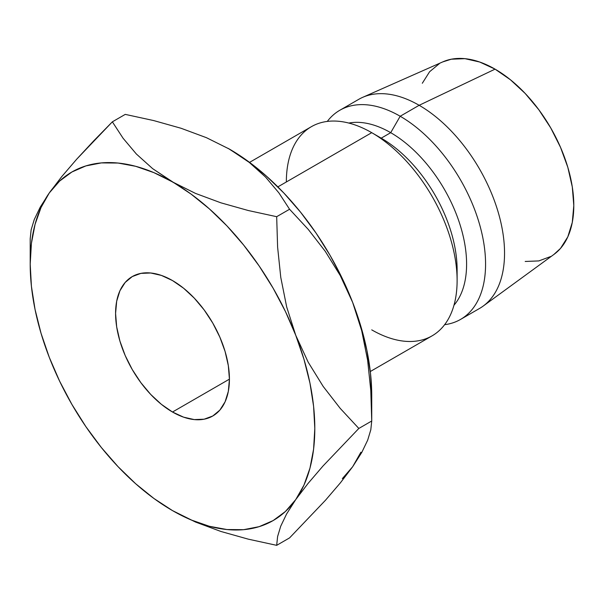 <?xml version="1.0" encoding="UTF-8"?>
<svg xmlns="http://www.w3.org/2000/svg" width="604" height="604" viewBox="0 0 604 604"><rect width="100%" height="100%" fill="white"/><g stroke="black" fill="none" stroke-linecap="round" stroke-linejoin="round"><path stroke-width="0.91" d="M172.502 412.019A80.498 46.478 60 0 1 119.917 341.079A80.498 46.478 60 0 1 132.253 276.579A80.498 46.478 60 0 1 172.502 280.566L183.608 288.236L194.284 298.142L204.129 309.897L212.751 323.049L219.833 337.1L225.096 351.498L228.335 365.699L229.422 379.153L172.502 412.019L161.396 404.348L150.721 394.442L140.883 382.687L132.253 369.527L125.171 355.484L119.917 341.079L116.678 326.885L115.583 313.431L116.678 301.237L119.917 290.773L125.171 282.453L132.253 276.579L140.883 273.386L150.721 272.993L161.396 275.416L172.502 280.566A80.498 46.478 60 0 1 225.096 351.498A80.498 46.478 60 0 1 212.751 416.005L204.129 419.199L194.284 419.591L183.608 417.168L172.502 412.019L229.422 379.153L228.335 391.347L225.096 401.803L219.833 410.131L212.751 416.005A80.498 46.478 60 0 1 172.502 412.019M370.297 371.52L432.102 335.839A120.747 69.717 -120 0 0 450.614 239.086A120.747 69.717 -120 0 0 371.732 132.676L277.855 186.878L371.732 132.676A120.747 69.717 60 0 1 457.115 280.566A120.747 69.717 60 0 1 371.732 329.859M457.115 280.566L457.115 269.611A107.331 61.97 -120 0 0 381.215 138.157L371.732 132.676A120.747 69.717 -120 0 0 311.354 126.697L249.55 162.378M460.565 319.41L479.538 308.455A120.747 69.717 -120 0 0 498.043 211.694A120.747 69.717 -120 0 0 419.161 105.292L400.188 116.247A120.747 69.717 60 0 1 479.07 222.649A120.747 69.717 60 0 1 460.565 319.41A120.747 69.717 60 0 1 444.635 324.68A120.747 69.717 -120 0 0 482.392 235.643A120.747 69.717 -120 0 0 400.188 116.247L390.705 132.676A107.331 61.97 60 0 1 457.568 217.455A107.331 61.97 60 0 1 453.966 305.247A107.331 61.97 -120 0 0 457.568 217.455A107.331 61.97 -120 0 0 390.705 132.676L381.215 138.157A107.331 61.97 60 0 1 456.971 274.843M553.868 254.48L560.527 248.38L567.805 236.859L572.29 222.393L573.8 205.526L572.29 186.915L567.805 167.27L560.527 147.353L550.735 127.92L538.806 109.724L525.193 93.461L510.418 79.758L495.061 69.143A111.355 64.296 -120 0 0 442.936 61.819L362.642 97.357A120.747 69.717 60 0 1 419.161 105.292A120.747 69.717 60 0 1 496.994 208.289A120.747 69.717 60 0 1 483.155 306.1L554.072 254.329A111.355 64.296 -120 0 0 566.839 164.129A111.355 64.296 -120 0 0 495.061 69.143L419.161 105.292L495.061 69.143L479.697 62.023L464.929 58.663L451.309 59.207L442.694 61.925M342.325 478.64L352.661 466.741L360.898 452.215M228.689 148.682A201.245 116.195 -120 0 1 229.422 149.105L249.286 162.438L265.571 177.085L278.859 192.835L289.573 209.256L308.214 229.354L325.239 251.294L340.241 275.537L352.661 302.423A201.245 116.195 -120 0 0 229.422 149.105L206.432 137.682L181.041 128.259L153.65 120.558L125.255 114.383L112.359 121.827L93.718 140.86L76.685 159.207L61.691 176.685L49.264 192.978A201.245 116.195 60 0 1 172.502 181.97A201.245 116.195 60 0 1 295.741 335.28A201.245 116.195 60 0 1 295.741 499.599A201.245 116.195 60 0 1 172.502 510.606L195.583 522.075L220.958 531.482L248.244 539.145L276.677 545.337L277.606 536.526L280.717 526.22L286.575 514.019L295.741 499.599L307.949 483.57L322.959 466.054L358.836 428.447L340.195 408.349L323.163 386.409L308.168 362.166L295.741 335.28L286.689 306.975L280.769 277.379L277.606 247.096L276.677 216.693L248.282 210.517L220.883 202.816L195.5 193.401L153.929 172.653L135.673 166.304L118.044 163.042L101.351 162.906L85.874 165.911L71.884 172.004L59.607 181.079L49.264 192.978L41.034 207.504L35.047 224.401L31.416 243.389L30.2 264.129L31.416 286.281L35.047 309.459L41.034 333.272L49.264 357.296L59.607 381.139L71.884 404.386L85.874 426.635L101.351 447.519L118.044 466.658L135.673 483.744L153.929 498.481L172.502 510.606L191.075 519.931L209.331 526.273L226.961 529.542L243.654 529.678L259.131 526.665L273.129 520.58L285.398 511.505L295.741 499.599L303.978 485.08L309.958 468.175L313.589 449.195L314.805 428.447L313.589 406.296L309.958 383.117L303.978 359.312L295.741 335.28L285.398 311.438L273.129 288.191L259.131 265.941L243.654 245.065L226.961 225.919L209.331 208.833L191.075 194.103L152.646 168.644L136.353 153.997L123.073 138.24L112.359 121.827L125.255 114.383L153.65 120.558L181.041 128.259L206.432 137.682L229.422 149.105L249.286 162.438L265.571 177.085L278.859 192.835L289.573 209.256L308.214 229.354L325.239 251.294L340.241 275.537L352.661 302.423A201.245 116.195 -120 0 1 371.732 395.582L370.509 373.438L366.877 350.26L360.898 326.447L352.661 302.423L342.325 278.58L330.048 255.333L316.051 233.076L300.581 212.2L283.88 193.053L266.258 175.975L248.002 161.238L228.191 148.403M525.193 261.464L538.806 260.92L550.735 256.504M439.38 63.624L429.587 71.755L422.309 83.269M419.161 105.292A120.747 69.717 -120 0 0 358.791 99.313L339.818 110.268A120.747 69.717 60 0 1 400.188 116.247L419.161 105.292M286.349 181.97A120.747 69.717 60 0 1 371.732 132.676L381.215 138.157L390.705 132.676A107.331 61.97 -120 0 0 348.78 123.057A107.331 61.97 60 0 1 390.705 132.676L400.188 116.247A120.747 69.717 -120 0 0 327.285 121.427A120.747 69.717 60 0 1 339.818 110.268M367.64 360.324L361.713 330.728L352.661 302.423L361.713 330.728L367.64 360.324L370.796 390.607L371.732 421.003L370.803 429.814L367.693 440.12L361.834 452.321L352.661 466.741L340.452 482.77L325.443 500.286L289.573 537.892L276.677 545.337L277.606 536.526L280.717 526.22L286.575 514.019L295.741 499.599L307.949 483.57L322.959 466.054L358.836 428.447L340.195 408.349L323.163 386.409L308.168 362.166L295.741 335.28L286.689 306.975L280.769 277.379L277.606 247.096L276.677 216.693L248.282 210.517L220.883 202.816L195.5 193.401L172.502 181.97L152.646 168.644L136.353 153.997L123.073 138.24L112.359 121.827L76.685 159.207L61.691 176.685L49.264 192.978L40.211 207.195L34.292 219.456L31.129 229.882L30.2 238.716L31.129 229.882L34.292 219.456L40.211 207.195M49.226 357.206L49.264 357.296A201.245 116.195 60 0 1 30.2 264.129A201.245 116.195 60 0 1 49.264 192.978M49.264 357.296L49.264 357.296A201.245 116.195 60 0 0 172.502 510.606L172.027 510.335M289.573 209.256L276.677 216.693L289.573 209.256M370.796 390.607L371.732 421.003L358.836 428.447L371.732 421.003L370.803 429.814L367.693 440.12L361.834 452.321L352.661 466.741L340.452 482.77L325.443 500.286L289.573 537.892L276.677 545.337L248.244 539.145L220.958 531.482L195.583 522.075L173.741 511.316M371.732 395.582L371.732 421.003M30.2 264.129L30.2 238.716"/></g></svg>
